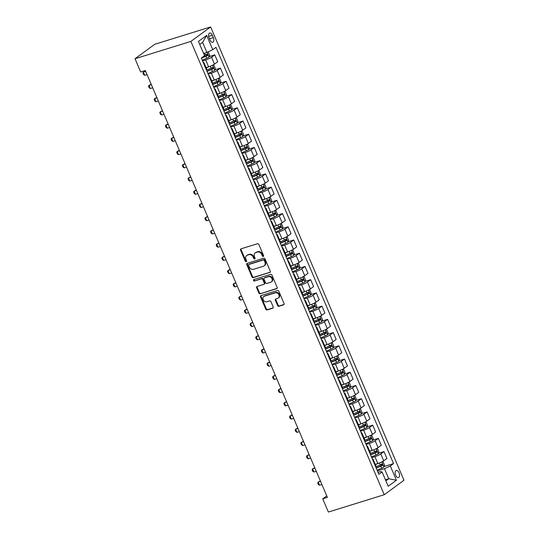 <?xml version="1.0" encoding="UTF-8"?>
<svg xmlns="http://www.w3.org/2000/svg" width="539" height="539" viewBox="0 0 539 539"><rect width="100%" height="100%" fill="white"/><g stroke="black" fill="none" stroke-linecap="round" stroke-linejoin="round"><path stroke-width="0.81" d="M263.241 256.436A0.802 0.66 -126.2 0 0 263.571 255.513L258.868 244.477A1.145 0.943 -126.2 0 0 257.507 243.722L241.054 248.829A1.145 0.943 -126.2 0 0 240.583 250.15L245.292 261.186A0.802 0.66 -126.2 0 0 246.572 260.788L245.959 259.36A3.658 3.012 -126.2 0 1 246.727 255.506A3.658 3.012 -126.2 0 1 247.468 255.129L248.843 254.704A3.658 3.012 -126.2 0 1 253.182 257.123L253.795 258.545A0.802 0.66 -126.2 0 0 255.068 258.154L254.462 256.726A3.658 3.012 -126.2 0 1 255.23 252.865A3.658 3.012 -126.2 0 1 255.971 252.495L257.339 252.07A3.658 3.012 -126.2 0 1 261.684 254.482L262.291 255.91A0.802 0.66 -126.2 0 0 263.241 256.436M399.035 472.777A3.726 2.035 72.8 0 0 396.226 470.466A3.726 2.035 72.8 0 0 395.626 475.277A3.726 2.035 72.8 0 0 398.436 477.581A3.726 2.035 72.8 0 0 399.035 472.777M277.598 305.512A1.145 0.943 -126.2 0 0 278.959 306.267L283.575 304.838A1.145 0.943 -126.2 0 0 284.046 303.511L278.818 291.262A1.145 0.943 -126.2 0 0 277.464 290.508L261.011 295.608A1.145 0.943 -126.2 0 0 260.539 296.935L265.767 309.184A1.145 0.943 -126.2 0 0 267.122 309.938L272.7 308.214A1.145 0.943 -126.2 0 0 273.172 306.886L270.935 301.645A1.145 0.943 -126.2 0 0 269.574 300.89L266.812 301.746A3.059 2.513 -126.2 0 1 263.369 300.102A3.059 2.513 -126.2 0 1 263.82 296.504A3.059 2.513 -126.2 0 1 264.44 296.194L275.274 292.832A3.059 2.513 -126.2 0 1 278.717 294.476A3.059 2.513 -126.2 0 1 278.259 298.074A3.059 2.513 -126.2 0 1 277.639 298.384L275.833 298.95A1.145 0.943 -126.2 0 0 275.362 300.27L277.598 305.512L278.137 305.121A1.145 0.943 -126.2 0 0 279.492 305.876L284.026 304.468M190.894 41.402L135.019 58.738L140.659 71.963L145.314 70.515L327.389 497.382L322.733 498.824L328.372 512.05L384.246 494.714L190.894 41.402L210.628 26.95L403.981 480.262L384.246 494.714M269.796 272.539A1.145 0.943 -126.2 0 0 270.268 271.218L265.047 258.963A1.145 0.943 -126.2 0 0 263.686 258.208L247.233 263.315A1.145 0.943 -126.2 0 0 246.761 264.636L251.989 276.891A1.145 0.943 -126.2 0 0 253.35 277.646L270.214 272.235M271.932 275.112L277.161 287.368A1.145 0.943 -126.2 0 1 276.689 288.688L260.236 293.795A1.145 0.943 -126.2 0 1 258.875 293.041L256.638 287.792A1.145 0.943 -126.2 0 1 257.11 286.472L263.787 284.403A1.145 0.943 -126.2 0 0 264.258 283.083L262.769 279.6A1.145 0.943 -126.2 0 0 261.415 278.845L254.469 281.001A0.802 0.66 -126.2 0 1 253.849 279.546L270.578 274.358A1.145 0.943 -126.2 0 1 271.932 275.112M209.044 37.683L210.035 40.014A3.611 1.974 72.8 0 0 212.764 42.251A3.611 1.974 72.8 0 0 213.343 37.595L212.353 35.264A3.611 1.974 72.8 0 0 209.631 33.027A3.611 1.974 72.8 0 0 209.044 37.683M206.673 35.399L212.764 49.682L206.902 52.398L202.617 42.352L206.673 35.399L198.453 41.415L204.55 55.692L201.323 58.057L378.883 474.347L382.111 471.982L380.521 471.578L378.028 472.346M384.071 466.545L393.551 463.607L215.991 47.317L212.764 49.682M393.551 463.607L390.324 465.965L396.414 480.249L388.201 486.266L382.111 471.982M135.019 58.738L154.754 44.286L210.628 26.95M326.749 495.887L322.733 498.824M202.617 42.352L199.753 44.447M206.902 52.398L203.58 53.428M385.432 479.764L388.754 478.733L384.462 468.687L377.401 470.877M378.432 453.319L383.997 451.594L386.928 458.473L383.707 460.832A4.656 0.721 156.9 0 1 377.846 463.553L375.272 464.349M383.997 451.594L380.77 453.959A4.656 0.721 156.9 0 1 374.915 456.674L371.762 457.651M372.793 440.1L378.358 438.369L381.289 445.248L378.061 447.613A4.656 0.721 156.9 0 1 372.206 450.328L369.633 451.13M378.358 438.369L375.131 440.734A4.656 0.721 156.9 0 1 369.276 443.449L366.122 444.426M367.153 426.875L372.719 425.15L375.649 432.022L372.422 434.387A4.656 0.721 156.9 0 1 366.567 437.102L363.987 437.904M372.719 425.15L369.491 427.508A4.656 0.721 156.9 0 1 363.63 430.23L360.483 431.207M361.507 413.649L367.079 411.924L370.01 418.796L366.783 421.161A4.656 0.721 156.9 0 1 360.928 423.883L358.347 424.678M367.079 411.924L363.852 414.282A4.656 0.721 156.9 0 1 357.99 417.004L354.844 417.981M355.868 400.423L361.433 398.698L364.371 405.577L361.143 407.935A4.656 0.721 156.9 0 1 355.282 410.657L352.708 411.452M361.433 398.698L358.213 401.063A4.656 0.721 156.9 0 1 352.351 403.778L349.198 404.755M350.229 387.204L355.794 385.473L358.731 392.352L355.504 394.716A4.656 0.721 156.9 0 1 349.643 397.432L347.069 398.233M355.794 385.473L352.567 387.837A4.656 0.721 156.9 0 1 346.712 390.553L343.559 391.536M344.589 373.978L350.155 372.254L353.085 379.126L349.865 381.491A4.656 0.721 156.9 0 1 344.003 384.206L341.43 385.008M350.155 372.254L346.927 374.612A4.656 0.721 156.9 0 1 341.072 377.334L337.919 378.311M338.95 360.753L344.515 359.028L347.446 365.907L344.219 368.265A4.656 0.721 156.9 0 1 338.364 370.987L335.79 371.782M344.515 359.028L341.288 361.393A4.656 0.721 156.9 0 1 335.433 364.108L332.28 365.085M333.311 347.534L338.876 345.802L341.807 352.681L338.58 355.039A4.656 0.721 156.9 0 1 332.725 357.761L330.144 358.563M338.876 345.802L335.649 348.167A4.656 0.721 156.9 0 1 329.787 350.882L326.641 351.859M327.665 334.308L333.237 332.576L336.168 339.455L332.94 341.82A4.656 0.721 156.9 0 1 327.085 344.536L324.505 345.337M333.237 332.576L330.009 334.941A4.656 0.721 156.9 0 1 324.148 337.663L321.001 338.64M322.026 321.082L327.591 319.357L330.528 326.23L327.301 328.595A4.656 0.721 156.9 0 1 321.439 331.31L318.866 332.112M327.591 319.357L324.37 321.716A4.656 0.721 156.9 0 1 318.509 324.438L315.355 325.415M316.386 307.857L321.951 306.132L324.889 313.011L321.662 315.369A4.656 0.721 156.9 0 1 315.8 318.091L313.226 318.886M321.951 306.132L318.724 308.497A4.656 0.721 156.9 0 1 312.869 311.212L309.716 312.189M310.747 294.638L316.312 292.906L319.243 299.785L316.022 302.15A4.656 0.721 156.9 0 1 310.161 304.865L307.587 305.667M316.312 292.906L313.085 295.271A4.656 0.721 156.9 0 1 307.23 297.986L304.077 298.97M305.108 281.412L310.673 279.687L313.604 286.559L310.376 288.924A4.656 0.721 156.9 0 1 304.522 291.639L301.948 292.441M310.673 279.687L307.446 282.045A4.656 0.721 156.9 0 1 301.591 284.767L298.438 285.744M299.468 268.186L305.034 266.461L307.964 273.34L304.737 275.698A4.656 0.721 156.9 0 1 298.882 278.42L296.302 279.215M305.034 266.461L301.806 268.826A4.656 0.721 156.9 0 1 295.945 271.541L292.798 272.518M293.822 254.967L299.394 253.236L302.325 260.115L299.098 262.473A4.656 0.721 156.9 0 1 293.243 265.195L290.662 265.996M299.394 253.236L296.167 255.601A4.656 0.721 156.9 0 1 290.305 258.316L287.159 259.293M288.183 241.742L293.748 240.01L296.686 246.889L293.459 249.254A4.656 0.721 156.9 0 1 287.597 251.969L285.023 252.771M293.748 240.01L290.521 242.375A4.656 0.721 156.9 0 1 284.666 245.097L281.513 246.074M282.544 228.516L288.109 226.791L291.047 233.663L287.819 236.028A4.656 0.721 156.9 0 1 281.958 238.743L279.384 239.545M288.109 226.791L284.882 229.149A4.656 0.721 156.9 0 1 279.027 231.871L275.874 232.848M276.905 215.29L282.47 213.565L285.401 220.444L282.173 222.802A4.656 0.721 156.9 0 1 276.318 225.524L273.745 226.319M282.47 213.565L279.242 215.93A4.656 0.721 156.9 0 1 273.388 218.645L270.234 219.622M271.265 202.071L276.83 200.34L279.761 207.219L276.534 209.583A4.656 0.721 156.9 0 1 270.679 212.299L268.105 213.1M276.83 200.34L273.603 202.704A4.656 0.721 156.9 0 1 267.742 205.42L264.595 206.397M265.626 188.845L271.191 187.121L274.122 193.993L270.895 196.358A4.656 0.721 156.9 0 1 265.04 199.073L262.459 199.875M271.191 187.121L267.964 189.479A4.656 0.721 156.9 0 1 262.102 192.201L258.956 193.178M259.98 175.62L265.552 173.895L268.483 180.767L265.255 183.132A4.656 0.721 156.9 0 1 259.394 185.854L256.82 186.649M265.552 173.895L262.325 176.26A4.656 0.721 156.9 0 1 256.463 178.975L253.317 179.952M254.341 162.401L259.906 160.669L262.843 167.548L259.616 169.906A4.656 0.721 156.9 0 1 253.754 172.628L251.181 173.423M259.906 160.669L256.679 163.034A4.656 0.721 156.9 0 1 250.824 165.749L247.671 166.726M248.701 149.175L254.267 147.443L257.204 154.322L253.977 156.687A4.656 0.721 156.9 0 1 248.115 159.403L245.541 160.204M254.267 147.443L251.039 149.808A4.656 0.721 156.9 0 1 245.184 152.524L242.031 153.507M243.062 135.949L248.627 134.224L251.558 141.097L248.331 143.462A4.656 0.721 156.9 0 1 242.476 146.177L239.902 146.979M248.627 134.224L245.4 136.583A4.656 0.721 156.9 0 1 239.545 139.305L236.392 140.281M237.423 122.724L242.988 120.999L245.919 127.878L242.691 130.236A4.656 0.721 156.9 0 1 236.837 132.958L234.256 133.753M242.988 120.999L239.761 123.364A4.656 0.721 156.9 0 1 233.899 126.079L230.753 127.056M231.777 109.505L237.349 107.773L240.279 114.652L237.052 117.017A4.656 0.721 156.9 0 1 231.197 119.732L228.617 120.534M237.349 107.773L234.121 110.138A4.656 0.721 156.9 0 1 228.26 112.853L225.113 113.83M226.137 96.279L231.709 94.554L234.64 101.426L231.413 103.791A4.656 0.721 156.9 0 1 225.551 106.506L222.978 107.308M231.709 94.554L228.482 96.912A4.656 0.721 156.9 0 1 222.62 99.634L219.474 100.611M220.498 83.053L226.063 81.328L229.001 88.201L225.774 90.565A4.656 0.721 156.9 0 1 219.912 93.287L217.338 94.082M226.063 81.328L222.836 83.686A4.656 0.721 156.9 0 1 216.981 86.408L213.828 87.385M214.859 69.827L220.424 68.103L223.362 74.982L220.134 77.34A4.656 0.721 156.9 0 1 214.273 80.062L211.699 80.857M220.424 68.103L217.197 70.468A4.656 0.721 156.9 0 1 211.342 73.183L208.189 74.16M209.22 56.608L214.785 54.877L217.716 61.756L214.488 64.121A4.656 0.721 156.9 0 1 208.633 66.836L206.06 67.638M214.785 54.877L211.557 57.242A4.656 0.721 156.9 0 1 205.703 59.957L202.549 60.941M385.884 480.835L388.754 478.733L396.414 480.249M203.216 62.497A4.656 0.721 156.9 0 1 203.904 62.585A4.656 0.721 156.9 0 1 203.493 63.144M203.904 62.585L206.835 69.464A4.656 0.721 156.9 0 1 206.424 70.023M208.856 75.716A4.656 0.721 156.9 0 1 209.543 75.81A4.656 0.721 156.9 0 1 209.132 76.37M209.543 75.81L212.474 82.683A4.656 0.721 156.9 0 1 212.063 83.242M214.495 88.942A4.656 0.721 156.9 0 1 215.182 89.036A4.656 0.721 156.9 0 1 214.771 89.595M215.182 89.036L218.12 95.908A4.656 0.721 156.9 0 1 217.702 96.468M220.134 102.167A4.656 0.721 156.9 0 1 220.822 102.255A4.656 0.721 156.9 0 1 220.411 102.814M220.822 102.255L223.759 109.134A4.656 0.721 156.9 0 1 223.348 109.693M225.774 115.393A4.656 0.721 156.9 0 1 226.468 115.481A4.656 0.721 156.9 0 1 226.05 116.04M226.468 115.481L229.398 122.36A4.656 0.721 156.9 0 1 228.987 122.919M231.413 128.612A4.656 0.721 156.9 0 1 232.107 128.706A4.656 0.721 156.9 0 1 231.696 129.266M232.107 128.706L235.038 135.579A4.656 0.721 156.9 0 1 234.627 136.138M237.059 141.838A4.656 0.721 156.9 0 1 237.746 141.925A4.656 0.721 156.9 0 1 237.335 142.485M237.746 141.925L240.677 148.804A4.656 0.721 156.9 0 1 240.266 149.364M242.698 155.064A4.656 0.721 156.9 0 1 243.385 155.151A4.656 0.721 156.9 0 1 242.974 155.71M243.385 155.151L246.316 162.03A4.656 0.721 156.9 0 1 245.905 162.589M248.338 168.283A4.656 0.721 156.9 0 1 249.025 168.377A4.656 0.721 156.9 0 1 248.614 168.936M249.025 168.377L251.962 175.249A4.656 0.721 156.9 0 1 251.545 175.808M253.977 181.508A4.656 0.721 156.9 0 1 254.664 181.603A4.656 0.721 156.9 0 1 254.253 182.162M254.664 181.603L257.602 188.475A4.656 0.721 156.9 0 1 257.191 189.034M259.616 194.734A4.656 0.721 156.9 0 1 260.31 194.822A4.656 0.721 156.9 0 1 259.892 195.381M260.31 194.822L263.241 201.701A4.656 0.721 156.9 0 1 262.83 202.26M265.262 207.96A4.656 0.721 156.9 0 1 265.949 208.047A4.656 0.721 156.9 0 1 265.538 208.606M265.949 208.047L268.88 214.926A4.656 0.721 156.9 0 1 268.469 215.485M270.901 221.179A4.656 0.721 156.9 0 1 271.589 221.273A4.656 0.721 156.9 0 1 271.178 221.832M271.589 221.273L274.519 228.145A4.656 0.721 156.9 0 1 274.108 228.704M276.541 234.404A4.656 0.721 156.9 0 1 277.228 234.492A4.656 0.721 156.9 0 1 276.817 235.051M277.228 234.492L280.159 241.371A4.656 0.721 156.9 0 1 279.748 241.93M282.18 247.63A4.656 0.721 156.9 0 1 282.867 247.718A4.656 0.721 156.9 0 1 282.456 248.277M282.867 247.718L285.805 254.597A4.656 0.721 156.9 0 1 285.387 255.156M287.819 260.856A4.656 0.721 156.9 0 1 288.506 260.943A4.656 0.721 156.9 0 1 288.096 261.503M288.506 260.943L291.444 267.816A4.656 0.721 156.9 0 1 291.033 268.382M293.459 274.075A4.656 0.721 156.9 0 1 294.153 274.169A4.656 0.721 156.9 0 1 293.735 274.728M294.153 274.169L297.083 281.041A4.656 0.721 156.9 0 1 296.672 281.601M299.105 287.3A4.656 0.721 156.9 0 1 299.792 287.388A4.656 0.721 156.9 0 1 299.381 287.947M299.792 287.388L302.723 294.267A4.656 0.721 156.9 0 1 302.312 294.826M304.744 300.526A4.656 0.721 156.9 0 1 305.431 300.614A4.656 0.721 156.9 0 1 305.02 301.173M305.431 300.614L308.362 307.493A4.656 0.721 156.9 0 1 307.951 308.052M310.383 313.745A4.656 0.721 156.9 0 1 311.07 313.839A4.656 0.721 156.9 0 1 310.659 314.399M311.07 313.839L314.001 320.712A4.656 0.721 156.9 0 1 313.59 321.271M316.022 326.971A4.656 0.721 156.9 0 1 316.71 327.058A4.656 0.721 156.9 0 1 316.299 327.624M316.71 327.058L319.647 333.937A4.656 0.721 156.9 0 1 319.236 334.497M321.662 340.197A4.656 0.721 156.9 0 1 322.349 340.284A4.656 0.721 156.9 0 1 321.938 340.843M322.349 340.284L325.286 347.163A4.656 0.721 156.9 0 1 324.876 347.722M327.301 353.422A4.656 0.721 156.9 0 1 327.995 353.51A4.656 0.721 156.9 0 1 327.584 354.069M327.995 353.51L330.926 360.389A4.656 0.721 156.9 0 1 330.515 360.948M332.947 366.641A4.656 0.721 156.9 0 1 333.634 366.736A4.656 0.721 156.9 0 1 333.223 367.295M333.634 366.736L336.565 373.608A4.656 0.721 156.9 0 1 336.154 374.167M338.586 379.867A4.656 0.721 156.9 0 1 339.274 379.955A4.656 0.721 156.9 0 1 338.863 380.514M339.274 379.955L342.204 386.834A4.656 0.721 156.9 0 1 341.793 387.393M344.226 393.093A4.656 0.721 156.9 0 1 344.913 393.18A4.656 0.721 156.9 0 1 344.502 393.739M344.913 393.18L347.844 400.059A4.656 0.721 156.9 0 1 347.433 400.618M349.865 406.312A4.656 0.721 156.9 0 1 350.552 406.406A4.656 0.721 156.9 0 1 350.141 406.965M350.552 406.406L353.49 413.278A4.656 0.721 156.9 0 1 353.079 413.837M355.504 419.537A4.656 0.721 156.9 0 1 356.198 419.632A4.656 0.721 156.9 0 1 355.78 420.191M356.198 419.632L359.129 426.504A4.656 0.721 156.9 0 1 358.718 427.063M361.143 432.763A4.656 0.721 156.9 0 1 361.837 432.851A4.656 0.721 156.9 0 1 361.426 433.41M361.837 432.851L364.768 439.73A4.656 0.721 156.9 0 1 364.357 440.289M366.789 445.989A4.656 0.721 156.9 0 1 367.477 446.076A4.656 0.721 156.9 0 1 367.066 446.636M367.477 446.076L370.408 452.955A4.656 0.721 156.9 0 1 369.997 453.515M372.429 459.208A4.656 0.721 156.9 0 1 373.116 459.302A4.656 0.721 156.9 0 1 372.705 459.861M373.116 459.302L376.047 466.174A4.656 0.721 156.9 0 1 375.636 466.734M384.462 468.687L390.324 465.965M263.605 256.072A0.802 0.66 -126.2 0 1 262.823 255.52L262.217 254.091A3.658 3.012 -126.2 0 0 257.871 251.679L257.339 252.07M255.23 252.865L255.762 252.474A3.658 3.012 -126.2 0 1 256.503 252.104L257.871 251.679M246.727 255.506L247.26 255.115A3.658 3.012 -126.2 0 1 248.001 254.738L249.375 254.314A3.658 3.012 -126.2 0 1 253.714 256.732L254.327 258.154A0.802 0.66 -126.2 0 0 255.109 258.713M241.135 248.802A1.145 0.943 -126.2 0 0 241.122 249.759L245.824 260.795A0.802 0.66 -126.2 0 0 246.606 261.348M247.313 263.295A1.145 0.943 -126.2 0 0 247.3 264.245L252.522 276.5A1.145 0.943 -126.2 0 0 253.882 277.255L270.255 272.175M264.251 260.505A0.802 0.66 -126.2 0 0 263.301 259.98L248.863 264.46A0.802 0.66 -126.2 0 0 248.533 265.383L249.173 266.893A3.658 3.012 -126.2 0 0 253.512 269.305L263.389 266.239A3.658 3.012 -126.2 0 0 264.13 265.868A3.658 3.012 -126.2 0 0 264.892 262.008L264.251 260.505L264.784 260.115A0.802 0.66 -126.2 0 0 263.834 259.589L263.301 259.98M249.106 264.278A0.802 0.66 -126.2 0 1 249.395 264.07L263.834 259.589M264.13 265.868L264.662 265.478A3.658 3.012 -126.2 0 0 265.431 261.617L264.892 262.008M264.784 260.115L265.431 261.617M277.14 288.325L260.236 293.795M257.191 286.445A1.145 0.943 -126.2 0 0 257.177 287.402L259.414 292.65A1.145 0.943 -126.2 0 0 260.768 293.405M264.319 284.013A1.145 0.943 -126.2 0 0 264.79 282.692L263.308 279.209A1.145 0.943 -126.2 0 0 261.947 278.454L254.469 281.001M254.024 279.492A0.802 0.66 -126.2 0 0 255.001 280.61M270.706 282.254A3.059 2.513 -126.2 0 0 271.326 281.944A3.059 2.513 -126.2 0 0 271.784 278.34A3.059 2.513 -126.2 0 0 268.341 276.696L264.521 277.881A1.145 0.943 -126.2 0 0 264.049 279.202L265.538 282.685A1.145 0.943 -126.2 0 0 266.893 283.44L270.706 282.254M271.326 281.944L271.865 281.553A3.059 2.513 -126.2 0 0 272.316 277.949A3.059 2.513 -126.2 0 0 268.873 276.305L268.341 276.696M264.292 277.996L264.824 277.605A1.145 0.943 -126.2 0 1 265.053 277.491L268.873 276.305M275.914 298.923A1.145 0.943 -126.2 0 0 275.901 299.879L278.137 305.121M278.259 298.074L278.798 297.683A3.059 2.513 -126.2 0 0 279.249 294.085A3.059 2.513 -126.2 0 0 275.806 292.441L275.274 292.832M263.82 296.504L264.353 296.113A3.059 2.513 -126.2 0 1 264.972 295.803L275.806 292.441M261.092 295.588A1.145 0.943 -126.2 0 0 261.071 296.544L266.3 308.793A1.145 0.943 -126.2 0 0 267.654 309.548L273.152 307.843M207.818 51.973L208.323 52.067L209.678 55.241L209.058 57.08A3.086 0.478 156.9 0 1 206.787 58.273L202.24 60.206M201.384 58.199L205.932 56.265A3.086 0.478 -23.1 0 0 207.69 55.402L207.144 54.129A3.086 0.478 156.9 0 1 205.393 54.991L204.422 55.402M205.804 54.547C206.713 54.574 206.895 54.991 206.349 55.813L201.606 57.848M145.543 71.054L143.354 72.138L144.708 75.312L147.053 74.584M144.708 75.312L143.556 74.604L142.882 73.014L143.354 72.138L145.698 71.411M206.653 67.449L206.08 67.692M208.876 66.755L206.174 67.907M212.858 65.091L213.963 65.293L215.317 68.466L214.697 70.306A3.086 0.478 156.9 0 1 212.433 71.498L207.879 73.432M207.023 71.424L211.571 69.484A3.086 0.478 -23.1 0 0 213.329 68.621L212.784 67.355A3.086 0.478 156.9 0 1 211.032 68.217L206.477 70.151M211.443 67.773C212.353 67.793 212.534 68.217 211.989 69.039L206.929 71.209M151.189 84.279L148.993 85.364L150.347 88.537L152.692 87.81M150.347 88.537L149.195 87.823L148.521 86.24L148.993 85.364L151.338 84.636M212.299 80.675L211.719 80.917M214.522 79.981L211.814 81.133M218.497 78.317L219.602 78.519L220.956 81.692L220.343 83.532A3.086 0.478 156.9 0 1 218.073 84.717L213.518 86.658M212.662 84.65L217.217 82.71A3.086 0.478 -23.1 0 0 218.969 81.847L218.43 80.58A3.086 0.478 156.9 0 1 216.671 81.443L212.123 83.377M217.089 80.991C217.992 81.018 218.174 81.443 217.628 82.265L212.568 84.434M156.829 97.498L154.632 98.59L155.987 101.763L158.331 101.036M155.987 101.763L154.834 101.049L154.161 99.466L154.632 98.59L156.977 97.862M217.938 93.901L217.365 94.143M220.161 93.207L217.453 94.359M224.136 91.536L225.241 91.738L226.596 94.911L225.982 96.75A3.086 0.478 156.9 0 1 223.712 97.943L219.157 99.883M218.302 97.869L222.856 95.935A3.086 0.478 -23.1 0 0 224.608 95.073L224.069 93.799A3.086 0.478 156.9 0 1 222.311 94.662L217.763 96.602M222.728 94.217C223.638 94.244 223.813 94.669 223.267 95.484L218.214 97.653M162.468 110.724L160.272 111.809L161.626 114.982L163.971 114.255M161.626 114.982L160.481 114.275L159.8 112.685L160.272 111.809L162.623 111.081M223.577 107.12L223.005 107.369M225.801 106.432L223.092 107.578M229.776 104.761L230.881 104.964L232.235 108.137L231.622 109.976A3.086 0.478 156.9 0 1 229.351 111.169L224.803 113.102M223.941 111.095L228.496 109.161A3.086 0.478 -23.1 0 0 230.247 108.292L229.708 107.025A3.086 0.478 156.9 0 1 227.957 107.888L223.402 109.828M228.368 107.443C229.277 107.47 229.459 107.888 228.907 108.71L223.853 110.879M168.107 123.95L165.911 125.035L167.265 128.208L169.617 127.48M167.265 128.208L166.12 127.5L165.439 125.91L165.911 125.035L168.262 124.307M229.216 120.345L228.644 120.588M231.44 119.651L228.738 120.803M235.415 117.987L236.527 118.189L237.874 121.363L237.261 123.202A3.086 0.478 156.9 0 1 234.991 124.394L230.443 126.328M229.587 124.32L234.135 122.38A3.086 0.478 -23.1 0 0 235.887 121.518L235.348 120.251A3.086 0.478 156.9 0 1 233.596 121.113L229.041 123.047M234.007 120.662C234.916 120.689 235.098 121.113 234.553 121.935L229.493 124.105M173.747 137.175L171.557 138.26L172.911 141.434L175.256 140.706M172.911 141.434L171.759 140.719L171.085 139.136L171.557 138.26L173.902 137.533M234.856 133.571L234.283 133.813M237.079 132.877L234.377 134.029M241.061 131.213L242.166 131.408L243.52 134.588L242.9 136.421A3.086 0.478 156.9 0 1 240.63 137.613L236.082 139.554M235.226 137.539L239.774 135.606A3.086 0.478 -23.1 0 0 241.533 134.743L240.987 133.47A3.086 0.478 156.9 0 1 239.235 134.339L234.681 136.273M239.646 133.888C240.556 133.915 240.738 134.339 240.192 135.161L235.132 137.324M179.386 150.394L177.196 151.486L178.55 154.659L180.895 153.925M178.55 154.659L177.398 153.945L176.725 152.362L177.196 151.486L179.541 150.752M240.495 146.79L239.922 147.039M242.718 146.103L240.017 147.255M246.7 144.432L247.805 144.634L249.159 147.807L248.54 149.647A3.086 0.478 156.9 0 1 246.276 150.839L241.721 152.773M240.866 150.765L245.413 148.831A3.086 0.478 -23.1 0 0 247.172 147.969L246.626 146.696A3.086 0.478 156.9 0 1 244.874 147.558L240.327 149.498M245.292 147.113C246.195 147.14 246.377 147.565 245.831 148.38L240.771 150.549M185.032 163.62L182.836 164.705L184.19 167.878L186.534 167.151M184.19 167.878L183.038 167.171L182.364 165.581L182.836 164.705L185.18 163.977M246.141 160.016L245.568 160.258M248.364 159.328L245.656 160.474M252.34 157.657L253.445 157.86L254.799 161.033L254.186 162.872A3.086 0.478 156.9 0 1 251.915 164.065L247.361 165.999M246.505 163.991L251.059 162.05A3.086 0.478 -23.1 0 0 252.811 161.188L252.272 159.921A3.086 0.478 156.9 0 1 250.514 160.784L245.966 162.717M250.931 160.339C251.834 160.359 252.016 160.784 251.47 161.606L246.411 163.775M190.671 176.846L188.475 177.931L189.829 181.104L192.174 180.376M189.829 181.104L188.684 180.397L188.003 178.807L188.475 177.931L190.819 177.203M251.78 173.241L251.208 173.484M254.004 172.547L251.295 173.699M257.979 170.883L259.084 171.085L260.438 174.259L259.825 176.098A3.086 0.478 156.9 0 1 257.554 177.284L253 179.224M252.144 177.216L256.699 175.276A3.086 0.478 -23.1 0 0 258.45 174.414L257.911 173.147A3.086 0.478 156.9 0 1 256.153 174.009L251.605 175.943M256.571 173.558C257.48 173.585 257.655 174.009 257.11 174.831L252.057 177.001M196.311 190.065L194.114 191.156L195.468 194.33L197.813 193.602M195.468 194.33L194.323 193.616L193.642 192.032L194.114 191.156L196.465 190.429M257.42 186.467L256.847 186.71M259.643 185.773L256.935 186.925M263.618 184.102L264.723 184.304L266.077 187.478L265.464 189.317A3.086 0.478 156.9 0 1 263.194 190.51L258.646 192.45M257.783 190.435L262.338 188.502A3.086 0.478 -23.1 0 0 264.09 187.639L263.551 186.366A3.086 0.478 156.9 0 1 261.799 187.228L257.244 189.169M262.21 186.784C263.12 186.811 263.301 187.235 262.749 188.05L257.696 190.22M201.95 203.291L199.753 204.375L201.108 207.549L203.459 206.821M201.108 207.549L199.962 206.841L199.282 205.251L199.753 204.375L202.105 203.648M263.059 199.686L262.486 199.935M265.282 198.999L262.581 200.151M269.257 197.328L270.369 197.53L271.717 200.703L271.104 202.543A3.086 0.478 156.9 0 1 268.833 203.735L264.285 205.669M263.43 203.661L267.977 201.727A3.086 0.478 -23.1 0 0 269.729 200.858L269.19 199.592A3.086 0.478 156.9 0 1 267.438 200.454L262.884 202.394M267.849 200.009C268.759 200.036 268.941 200.454 268.395 201.276L263.335 203.446M207.589 216.516L205.399 217.601L206.754 220.774L209.098 220.047M206.754 220.774L205.602 220.067L204.928 218.477L205.399 217.601L207.744 216.873M268.698 212.912L268.126 213.154M270.922 212.218L268.22 213.37M274.903 210.554L276.008 210.756L277.363 213.929L276.743 215.768A3.086 0.478 156.9 0 1 274.479 216.961L269.924 218.895M269.069 216.887L273.617 214.946A3.086 0.478 -23.1 0 0 275.375 214.084L274.829 212.817A3.086 0.478 156.9 0 1 273.078 213.68L268.523 215.613M273.489 213.228C274.398 213.255 274.58 213.68 274.034 214.502L268.974 216.671M213.228 229.742L211.039 230.827L212.393 234L214.738 233.272M212.393 234L211.241 233.286L210.567 231.703L211.039 230.827L213.383 230.099M274.338 226.137L273.765 226.38M276.561 225.443L273.859 226.596M280.543 223.779L281.648 223.975L283.002 227.155L282.382 228.994A3.086 0.478 156.9 0 1 280.118 230.18L275.564 232.12M274.708 230.106L279.256 228.172A3.086 0.478 -23.1 0 0 281.014 227.31L280.469 226.043A3.086 0.478 156.9 0 1 278.717 226.906L274.169 228.839M279.135 226.454C280.037 226.481 280.219 226.906 279.674 227.727L274.614 229.897M218.874 242.961L216.678 244.052L218.032 247.226L220.377 246.498M218.032 247.226L216.88 246.512L216.206 244.928L216.678 244.052L219.023 243.318M279.984 239.363L279.411 239.606M282.207 238.669L279.498 239.821M286.182 236.998L287.287 237.2L288.641 240.374L288.028 242.213A3.086 0.478 156.9 0 1 285.758 243.406L281.203 245.346M280.347 243.332L284.902 241.398A3.086 0.478 -23.1 0 0 286.654 240.535L286.115 239.262A3.086 0.478 156.9 0 1 284.356 240.124L279.808 242.065M284.774 239.68C285.677 239.707 285.859 240.131 285.313 240.946L280.253 243.116M224.514 256.187L222.317 257.271L223.672 260.445L226.016 259.717M223.672 260.445L222.526 259.737L221.846 258.147L222.317 257.271L224.662 256.544M285.623 252.582L285.05 252.825M287.846 251.895L285.138 253.04M291.821 250.224L292.926 250.426L294.281 253.599L293.667 255.439A3.086 0.478 156.9 0 1 291.397 256.631L286.842 258.565M285.987 256.557L290.541 254.617A3.086 0.478 -23.1 0 0 292.293 253.754L291.754 252.488A3.086 0.478 156.9 0 1 289.995 253.35L285.448 255.284M290.413 252.906C291.323 252.926 291.498 253.35 290.952 254.172L285.899 256.342M230.153 269.412L227.957 270.497L229.311 273.671L231.662 272.943M229.311 273.671L228.165 272.963L227.485 271.373L227.957 270.497L230.308 269.769M291.262 265.808L290.689 266.05M293.486 265.114L290.784 266.266M297.461 263.45L298.566 263.652L299.92 266.825L299.307 268.665A3.086 0.478 156.9 0 1 297.036 269.85L292.488 271.791M291.626 269.783L296.18 267.843A3.086 0.478 -23.1 0 0 297.932 266.98L297.393 265.714A3.086 0.478 156.9 0 1 295.642 266.576L291.087 268.51M296.052 266.125C296.962 266.151 297.144 266.576 296.591 267.398L291.538 269.567M235.792 282.638L233.596 283.723L234.95 286.896L237.301 286.169M234.95 286.896L233.805 286.182L233.124 284.599L233.596 283.723L235.947 282.995M296.901 279.034L296.329 279.276M299.125 278.34L296.423 279.492M303.1 276.669L304.212 276.871L305.566 280.044L304.946 281.884A3.086 0.478 156.9 0 1 302.675 283.076L298.128 285.016M297.272 283.002L301.82 281.068A3.086 0.478 -23.1 0 0 303.572 280.206L303.033 278.933A3.086 0.478 156.9 0 1 301.281 279.795L296.726 281.735M301.692 279.35C302.601 279.377 302.783 279.802 302.238 280.624L297.178 282.786M241.432 295.857L239.242 296.942L240.596 300.115L242.941 299.388M240.596 300.115L239.444 299.408L238.77 297.818L239.242 296.942L241.587 296.214M302.541 292.253L301.968 292.502M304.764 291.565L302.062 292.717M308.746 289.894L309.851 290.097L311.205 293.27L310.585 295.109A3.086 0.478 156.9 0 1 308.321 296.302L303.767 298.235M302.911 296.228L307.459 294.294A3.086 0.478 -23.1 0 0 309.218 293.432L308.672 292.158A3.086 0.478 156.9 0 1 306.92 293.021L302.366 294.961M307.331 292.576C308.241 292.603 308.423 293.021 307.877 293.843L302.817 296.012M247.071 309.083L244.881 310.168L246.235 313.341L248.58 312.613M246.235 313.341L245.083 312.633L244.41 311.043L244.881 310.168L247.226 309.44M308.18 305.478L307.607 305.721M310.403 304.784L307.702 305.936M314.385 303.12L315.49 303.322L316.844 306.496L316.225 308.335A3.086 0.478 156.9 0 1 313.961 309.527L309.406 311.461M308.551 309.453L313.098 307.513A3.086 0.478 -23.1 0 0 314.857 306.651L314.311 305.384A3.086 0.478 156.9 0 1 312.559 306.246L308.012 308.18M312.977 305.802C313.88 305.822 314.062 306.246 313.516 307.068L308.456 309.238M252.717 322.309L250.52 323.393L251.875 326.567L254.219 325.839M251.875 326.567L250.723 325.852L250.049 324.269L250.52 323.393L252.865 322.666M313.826 318.704L313.253 318.947M316.049 318.01L313.341 319.162M320.025 316.346L321.129 316.548L322.484 319.721L321.871 321.561A3.086 0.478 156.9 0 1 319.6 322.746L315.046 324.687M314.19 322.679L318.744 320.739A3.086 0.478 -23.1 0 0 320.496 319.876L319.957 318.61A3.086 0.478 156.9 0 1 318.199 319.472L313.651 321.406M318.616 319.021C319.526 319.048 319.701 319.472 319.155 320.294L314.096 322.463M258.356 335.527L256.16 336.619L257.514 339.792L259.859 339.065M257.514 339.792L256.369 339.078L255.688 337.495L256.16 336.619L258.504 335.891M319.465 331.93L318.893 332.172M321.689 331.236L318.98 332.388M325.664 329.565L326.769 329.767L328.123 332.94L327.51 334.78A3.086 0.478 156.9 0 1 325.239 335.972L320.692 337.913M319.829 335.898L324.384 333.964A3.086 0.478 -23.1 0 0 326.135 333.102L325.596 331.829A3.086 0.478 156.9 0 1 323.838 332.691L319.29 334.631M324.256 332.246C325.165 332.273 325.34 332.698 324.795 333.513L319.742 335.682M263.995 348.753L261.799 349.838L263.153 353.011L265.505 352.284M263.153 353.011L262.008 352.304L261.327 350.714L261.799 349.838L264.15 349.11M325.105 345.149L324.532 345.391M327.328 344.461L324.626 345.607M331.303 342.791L332.408 342.993L333.762 346.166L333.149 348.005A3.086 0.478 156.9 0 1 330.879 349.198L326.331 351.132M325.468 349.124L330.023 347.183A3.086 0.478 -23.1 0 0 331.775 346.321L331.236 345.054A3.086 0.478 156.9 0 1 329.484 345.917L324.929 347.857M329.895 345.472C330.805 345.499 330.986 345.917 330.434 346.739L325.381 348.908M269.635 361.979L267.445 363.064L268.793 366.237L271.144 365.509M268.793 366.237L267.647 365.53L266.967 363.94L267.445 363.064L269.79 362.336M330.744 358.374L330.171 358.617M332.967 357.68L330.266 358.833M336.942 356.016L338.054 356.218L339.408 359.392L338.788 361.231A3.086 0.478 156.9 0 1 336.518 362.424L331.97 364.357M331.114 362.349L335.662 360.409A3.086 0.478 -23.1 0 0 337.414 359.547L336.875 358.28A3.086 0.478 156.9 0 1 335.123 359.142L330.569 361.076M335.534 358.691C336.444 358.718 336.626 359.142 336.08 359.964L331.02 362.134M275.274 375.205L273.084 376.289L274.439 379.463L276.783 378.735M274.439 379.463L273.286 378.749L272.613 377.165L273.084 376.289L275.429 375.562M336.383 371.6L335.81 371.843M338.607 370.906L335.905 372.058M342.588 369.235L343.693 369.437L345.048 372.611L344.428 374.45A3.086 0.478 156.9 0 1 342.164 375.643L337.609 377.583M336.754 375.568L341.302 373.635A3.086 0.478 -23.1 0 0 343.06 372.772L342.514 371.499A3.086 0.478 156.9 0 1 340.763 372.361L336.208 374.302M341.174 371.917C342.083 371.944 342.265 372.368 341.719 373.19L336.659 375.353M280.913 388.424L278.724 389.508L280.078 392.688L282.423 391.954M280.078 392.688L278.926 391.974L278.252 390.391L278.724 389.508L281.068 388.781M342.022 384.819L341.45 385.068M344.246 384.132L341.544 385.284M348.228 382.461L349.333 382.663L350.687 385.836L350.067 387.676A3.086 0.478 156.9 0 1 347.803 388.868L343.249 390.802M342.393 388.794L346.941 386.861A3.086 0.478 -23.1 0 0 348.699 385.998L348.154 384.725A3.086 0.478 156.9 0 1 346.402 385.587L341.854 387.528M346.82 385.142C347.722 385.169 347.904 385.587 347.359 386.409L342.299 388.579M286.559 401.649L284.363 402.734L285.717 405.907L288.062 405.18M285.717 405.907L284.565 405.2L283.891 403.61L284.363 402.734L286.708 402.006M347.668 398.045L347.096 398.287M349.892 397.351L347.183 398.503M353.867 395.687L354.972 395.889L356.326 399.062L355.713 400.901A3.086 0.478 156.9 0 1 353.443 402.094L348.888 404.028M348.032 402.02L352.587 400.079A3.086 0.478 -23.1 0 0 354.339 399.217L353.8 397.95A3.086 0.478 156.9 0 1 352.041 398.813L347.493 400.746M352.459 398.368C353.368 398.388 353.544 398.813 352.998 399.635L347.938 401.804M292.199 414.875L290.002 415.96L291.356 419.133L293.701 418.405M291.356 419.133L290.211 418.419L289.531 416.836L290.002 415.96L292.347 415.232M353.308 411.27L352.735 411.513M355.531 410.577L352.823 411.729M359.506 408.912L360.611 409.114L361.965 412.288L361.352 414.127A3.086 0.478 156.9 0 1 359.082 415.313L354.534 417.253M353.672 415.246L358.226 413.305A3.086 0.478 -23.1 0 0 359.978 412.443L359.439 411.176A3.086 0.478 156.9 0 1 357.68 412.039L353.133 413.972M358.098 411.587C359.008 411.614 359.19 412.039 358.637 412.861L353.584 415.03M297.838 428.094L295.642 429.185L296.996 432.359L299.347 431.631M296.996 432.359L295.85 431.645L295.17 430.061L295.642 429.185L297.993 428.458M358.947 424.496L358.374 424.739M361.17 423.802L358.469 424.954M365.146 422.131L366.25 422.333L367.605 425.507L366.992 427.346A3.086 0.478 156.9 0 1 364.721 428.539L360.173 430.479M359.311 428.465L363.865 426.531A3.086 0.478 -23.1 0 0 365.617 425.669L365.078 424.395A3.086 0.478 156.9 0 1 363.326 425.258L358.772 427.198M363.737 424.813C364.647 424.84 364.829 425.264 364.276 426.079L359.223 428.249M303.477 441.32L301.288 442.404L302.635 445.578L304.986 444.85M302.635 445.578L301.49 444.87L300.809 443.28L301.288 442.404L303.632 441.677M364.586 437.715L364.014 437.964M366.81 437.028L364.108 438.173M370.792 435.357L371.897 435.559L373.251 438.733L372.631 440.572A3.086 0.478 156.9 0 1 370.36 441.764L365.813 443.698M364.957 441.69L369.505 439.757A3.086 0.478 -23.1 0 0 371.263 438.887L370.717 437.621A3.086 0.478 156.9 0 1 368.966 438.483L364.411 440.424M369.377 438.039C370.286 438.066 370.468 438.483 369.922 439.305L364.863 441.475M309.116 454.545L306.927 455.63L308.281 458.804L310.626 458.076M308.281 458.804L307.129 458.096L306.455 456.506L306.927 455.63L309.271 454.903M370.226 450.941L369.653 451.183M372.449 450.247L369.747 451.399M376.431 448.583L377.536 448.785L378.89 451.958L378.27 453.798A3.086 0.478 156.9 0 1 376.006 454.99L371.452 456.924M370.596 454.916L375.144 452.976A3.086 0.478 -23.1 0 0 376.902 452.113L376.357 450.847A3.086 0.478 156.9 0 1 374.605 451.709L370.05 453.643M375.016 451.258C375.926 451.284 376.107 451.709 375.562 452.531L370.502 454.7M314.763 467.771L312.566 468.856L313.92 472.029L316.265 471.302M313.92 472.029L312.768 471.315L312.094 469.732L312.566 468.856L314.911 468.128M375.865 464.167L375.292 464.409M378.088 463.473L375.387 464.625M382.07 461.808L383.175 462.004L384.529 465.184L383.916 467.017A3.086 0.478 156.9 0 1 381.646 468.209L377.091 470.149M376.235 468.135L380.79 466.201A3.086 0.478 -23.1 0 0 382.542 465.339L381.996 464.066A3.086 0.478 156.9 0 1 380.244 464.935L375.696 466.868M380.662 464.483C381.565 464.51 381.747 464.935 381.201 465.757L376.141 467.919M320.402 480.99L318.205 482.082L319.56 485.255L321.904 484.521M319.56 485.255L318.408 484.541L317.734 482.957L318.205 482.082L320.55 481.347M377.846 463.553L374.915 456.674M372.206 450.328L369.276 443.449M366.567 437.102L363.63 430.23M360.928 423.883L357.99 417.004M355.282 410.657L352.351 403.778M349.643 397.432L346.712 390.553M344.003 384.206L341.072 377.334M338.364 370.987L335.433 364.108M332.725 357.761L329.787 350.882M327.085 344.536L324.148 337.663M321.439 331.31L318.509 324.438M315.8 318.091L312.869 311.212M310.161 304.865L307.23 297.986M304.522 291.639L301.591 284.767M298.882 278.42L295.945 271.541M293.243 265.195L290.305 258.316M287.597 251.969L284.666 245.097M281.958 238.743L279.027 231.871M276.318 225.524L273.388 218.645M270.679 212.299L267.742 205.42M265.04 199.073L262.102 192.201M259.394 185.854L256.463 178.975M253.754 172.628L250.824 165.749M248.115 159.403L245.184 152.524M242.476 146.177L239.545 139.305M236.837 132.958L233.899 126.079M231.197 119.732L228.26 112.853M225.551 106.506L222.62 99.634M219.912 93.287L216.981 86.408M214.273 80.062L211.342 73.183M208.633 66.836L205.703 59.957M214.488 64.121L211.557 57.242M220.134 77.34L217.197 70.468M225.774 90.565L222.836 83.686M231.413 103.791L228.482 96.912M237.052 117.017L234.121 110.138M242.691 130.236L239.761 123.364M248.331 143.462L245.4 136.583M253.977 156.687L251.039 149.808M259.616 169.906L256.679 163.034M265.255 183.132L262.325 176.26M270.895 196.358L267.964 189.479M276.534 209.583L273.603 202.704M282.173 222.802L279.242 215.93M287.819 236.028L284.882 229.149M293.459 249.254L290.521 242.375M299.098 262.473L296.167 255.601M304.737 275.698L301.806 268.826M310.376 288.924L307.446 282.045M316.022 302.15L313.085 295.271M321.662 315.369L318.724 308.497M327.301 328.595L324.37 321.716M332.94 341.82L330.009 334.941M338.58 355.039L335.649 348.167M344.219 368.265L341.288 361.393M349.865 381.491L346.927 374.612M355.504 394.716L352.567 387.837M361.143 407.935L358.213 401.063M366.783 421.161L363.852 414.282M372.422 434.387L369.491 427.508M378.061 447.613L375.131 440.734M383.707 460.832L380.77 453.959M208.654 36.416L212.353 35.264M209.509 38.781L213.343 37.595M262.217 254.091L261.684 254.482M256.503 252.104L255.971 252.495M254.327 258.154L253.795 258.545M253.714 256.732L253.182 257.123M249.375 254.314L248.843 254.704M248.001 254.738L247.468 255.129M245.824 260.795L245.292 261.186M241.122 249.759L240.583 250.15M262.823 255.52L262.291 255.91M253.882 277.255L253.35 277.646M252.522 276.5L251.989 276.891M247.3 264.245L246.761 264.636M249.395 264.07L248.863 264.46M277.1 288.385L276.689 288.688M259.414 292.65L258.875 293.041M257.177 287.402L256.638 287.792M264.79 282.692L264.258 283.083M263.308 279.209L262.769 279.6M261.947 278.454L261.415 278.845M265.053 277.491L264.521 277.881M275.901 299.879L275.362 300.27M264.972 295.803L264.44 296.194M273.111 307.91L272.7 308.214M267.654 309.548L267.122 309.938M266.3 308.793L265.767 309.184M261.071 296.544L260.539 296.935M283.986 304.535L283.575 304.838M279.492 305.876L278.959 306.267M209.078 57.033L207.064 52.323M205.393 54.991L204.591 53.118M206.787 58.273L205.932 56.265M206.349 55.813L207.69 55.402M214.717 70.259L212.575 65.232M211.032 68.217L210.203 66.284M212.433 71.498L211.571 69.484M211.989 69.039L213.329 68.621M220.357 83.484L218.214 78.458M216.671 81.443L215.849 79.502M218.073 84.717L217.217 82.71M217.628 82.265L218.969 81.847M225.996 96.703L223.853 91.684M222.311 94.662L221.489 92.728M223.712 97.943L222.856 95.935M223.267 95.484L224.608 95.073M231.635 109.929L229.493 104.903M227.957 107.888L227.128 105.954M229.351 111.169L228.496 109.161M228.907 108.71L230.247 108.292M237.275 123.155L235.132 118.129M233.596 121.113L232.767 119.173M234.991 124.394L234.135 122.38M234.553 121.935L235.887 121.518M242.921 136.38L240.771 131.354M239.235 134.339L238.406 132.399M240.63 137.613L239.774 135.606M240.192 135.161L241.533 134.743M248.56 149.599L246.417 144.58M244.874 147.558L244.046 145.624M246.276 150.839L245.413 148.831M245.831 148.38L247.172 147.969M254.199 162.825L252.057 157.799M250.514 160.784L249.692 158.85M251.915 164.065L251.059 162.05M251.47 161.606L252.811 161.188M259.838 176.051L257.696 171.025M256.153 174.009L255.331 172.069M257.554 177.284L256.699 175.276M257.11 174.831L258.45 174.414M265.478 189.277L263.335 184.25M261.799 187.228L260.97 185.295M263.194 190.51L262.338 188.502M262.749 188.05L264.09 187.639M271.117 202.496L268.974 197.469M267.438 200.454L266.61 198.52M268.833 203.735L267.977 201.727M268.395 201.276L269.729 200.858M276.763 215.721L274.62 210.695M273.078 213.68L272.249 211.746M274.479 216.961L273.617 214.946M274.034 214.502L275.375 214.084M282.402 228.947L280.26 223.921M278.717 226.906L277.895 224.965M280.118 230.18L279.256 228.172M279.674 227.727L281.014 227.31M288.042 242.166L285.899 237.147M284.356 240.124L283.534 238.191M285.758 243.406L284.902 241.398M285.313 240.946L286.654 240.535M293.681 255.392L291.538 250.365M289.995 253.35L289.173 251.417M291.397 256.631L290.541 254.617M290.952 254.172L292.293 253.754M299.32 268.617L297.178 263.591M295.642 266.576L294.813 264.636M297.036 269.85L296.18 267.843M296.591 267.398L297.932 266.98M304.959 281.843L302.817 276.817M301.281 279.795L300.452 277.861M302.675 283.076L301.82 281.068M302.238 280.624L303.572 280.206M310.605 295.062L308.463 290.043M306.92 293.021L306.091 291.087M308.321 296.302L307.459 294.294M307.877 293.843L309.218 293.432M316.245 308.288L314.102 303.262M312.559 306.246L311.737 304.313M313.961 309.527L313.098 307.513M313.516 307.068L314.857 306.651M321.884 321.513L319.742 316.487M318.199 319.472L317.377 317.532M319.6 322.746L318.744 320.739M319.155 320.294L320.496 319.876M327.523 334.732L325.381 329.713M323.838 332.691L323.016 330.757M325.239 335.972L324.384 333.964M324.795 333.513L326.135 333.102M333.163 347.958L331.02 342.932M329.484 345.917L328.655 343.983M330.879 349.198L330.023 347.183M330.434 346.739L331.775 346.321M338.802 361.184L336.659 356.158M335.123 359.142L334.295 357.202M336.518 362.424L335.662 360.409M336.08 359.964L337.414 359.547M344.448 374.41L342.305 369.383M340.763 372.361L339.934 370.428M342.164 375.643L341.302 373.635M341.719 373.19L343.06 372.772M350.087 387.629L347.945 382.609M346.402 385.587L345.58 383.653M347.803 388.868L346.941 386.861M347.359 386.409L348.699 385.998M355.727 400.854L353.584 395.828M352.041 398.813L351.219 396.879M353.443 402.094L352.587 400.079M352.998 399.635L354.339 399.217M361.366 414.08L359.223 409.054M357.68 412.039L356.858 410.098M359.082 415.313L358.226 413.305M358.637 412.861L359.978 412.443M367.005 427.299L364.863 422.28M363.326 425.258L362.498 423.324M364.721 428.539L363.865 426.531M364.276 426.079L365.617 425.669M372.651 440.525L370.502 435.499M368.966 438.483L368.137 436.55M370.36 441.764L369.505 439.757M369.922 439.305L371.263 438.887M378.29 453.75L376.148 448.724M374.605 451.709L373.776 449.769M376.006 454.99L375.144 452.976M375.562 452.531L376.902 452.113M383.93 466.976L381.787 461.95M380.244 464.935L379.422 462.994M381.646 468.209L380.79 466.201M381.201 465.757L382.542 465.339M249.234 264.15L248.701 264.541M264.548 283.898L264.016 284.289"/></g></svg>
